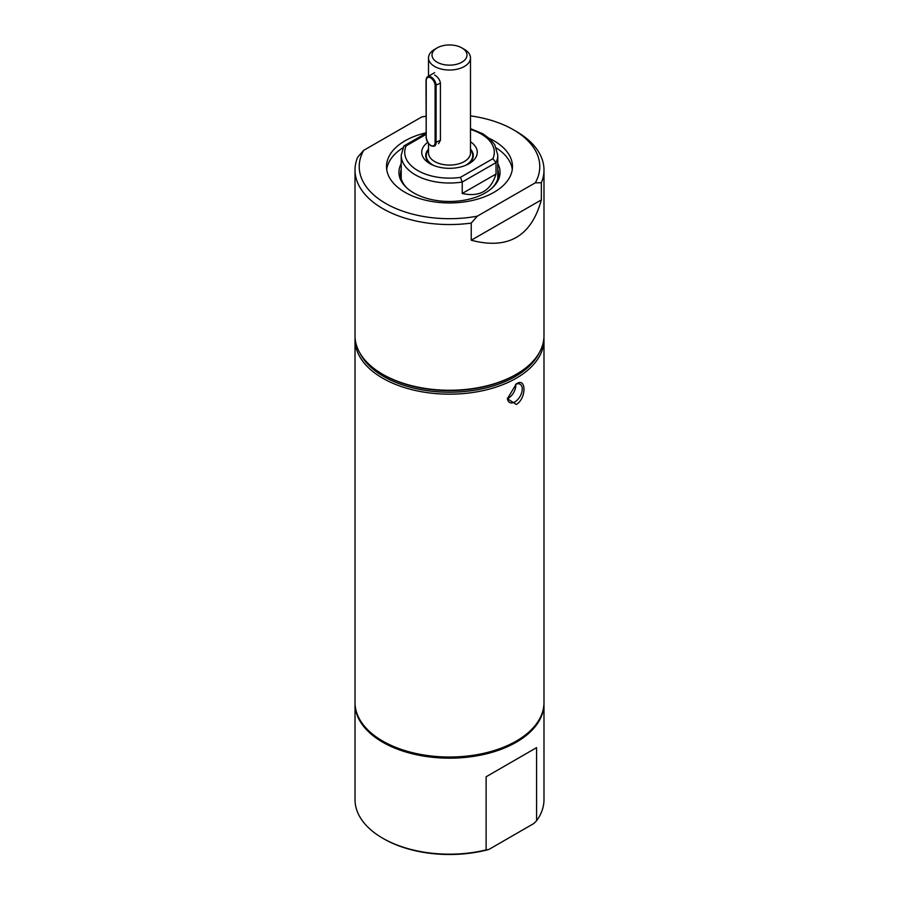 <?xml version="1.0" encoding="UTF-8"?>
<svg xmlns="http://www.w3.org/2000/svg" width="899" height="899" viewBox="0 0 899 899"><rect width="100%" height="100%" fill="white"/><g stroke="black" fill="none" stroke-linecap="round" stroke-linejoin="round"><path stroke-width="1.35" d="M543.985 703.625A94.485 54.547 0 0 1 516.307 742.203A94.485 54.547 180 0 1 413.349 754.025A94.485 54.547 180 0 1 355.015 703.625L355.015 799.627A94.485 54.547 0 0 0 382.693 838.205L383.682 838.767A93.08 53.738 0 0 0 488.876 849.465L533.837 823.506L536.591 820.776A94.485 54.547 0 0 0 543.985 799.627L543.985 703.625A94.485 54.547 0 0 0 543.974 703.052M486.123 776.77L536.591 747.631L486.123 776.77L486.123 849.915L488.876 849.465M536.591 747.631L536.591 820.776M382.693 838.205A94.485 54.547 0 0 0 486.123 849.915M355.015 703.625A94.485 54.547 180 0 1 355.026 703.052M428.508 149.875A23.239 13.418 0 0 0 433.037 165.09A23.239 13.418 0 0 0 433.824 165.528M465.176 165.528A23.239 13.418 0 0 0 470.492 149.875M437.128 47.905L434.655 49.333A20.992 12.125 0 0 0 428.508 57.907A20.992 12.125 0 0 0 434.622 66.459A20.992 12.125 0 0 0 457.512 69.111A20.992 12.125 0 0 0 470.492 57.907A20.992 12.125 0 0 0 464.378 49.355A20.992 12.125 0 0 0 464.345 49.333A20.992 12.125 0 0 0 464.322 49.321L461.872 47.905A17.497 10.103 0 0 0 437.128 47.905A17.497 10.103 0 0 0 437.105 62.177A17.497 10.103 0 0 0 461.85 62.211A17.497 10.103 0 0 0 461.895 47.928A17.497 10.103 0 0 0 461.872 47.905M434.622 75.033C437.914 76.966 439.836 79.663 440.409 83.124L440.409 140.266L438.532 143.716M428.508 149.133A23.767 13.721 0 0 0 425.733 155.561A23.767 13.721 0 0 0 431.385 164.45M467.615 164.45A23.767 13.721 0 0 0 473.267 155.561A23.767 13.721 0 0 0 470.492 149.133M427.621 142.413A27.779 16.036 0 0 0 429.823 163.607A27.779 16.036 0 0 0 429.857 163.629A27.779 16.036 0 0 0 469.143 163.629A27.779 16.036 0 0 0 470.492 141.784M426.014 134.434L406.112 145.874L403.887 145.964L401.212 155.145A48.288 27.88 0 0 0 415.282 174.822A48.288 27.88 0 0 0 462.232 182.036L496.023 162.607A48.288 27.88 0 0 0 497.788 155.145L494.731 144.728L490.135 139.131L482.752 133.726L470.492 128.647M406.112 145.874A44.793 25.857 0 0 0 460.434 177.361L462.232 182.036L462.232 193.465L496.023 174.035L496.023 162.607L492.888 158.696A44.793 25.857 0 0 0 470.492 129.445M462.232 193.465C479.482 197.387 490.753 190.903 496.023 174.035M383.547 374.782A93.08 53.738 0 0 0 383.682 374.861A93.08 53.738 0 0 0 515.318 374.861L516.307 374.287A94.485 54.547 0 0 0 543.985 335.72L543.985 170.001A94.485 54.547 0 0 0 516.442 131.512A94.485 54.547 0 0 0 516.307 131.434A94.485 54.547 0 0 0 516.172 131.355M426.014 116.241A90.282 52.12 0 0 0 421.687 116.982L363.724 150.313L357.645 157.235A94.485 54.547 0 0 0 355.015 170.001L355.015 335.72A94.485 54.547 0 0 0 382.558 374.209A94.485 54.547 0 0 0 382.693 374.287A94.485 54.547 0 0 0 516.307 374.287M355.015 170.001A94.485 54.547 0 0 0 382.558 208.489A94.485 54.547 0 0 0 471.233 223.087L471.233 240.224L541.355 199.904L541.355 182.767A94.485 54.547 0 0 0 543.985 170.001M470.492 115.881A90.282 52.12 0 0 1 513.34 129.714A90.282 52.12 0 0 1 513.464 129.793A90.282 52.12 0 0 1 535.276 182.834L477.313 216.165L471.233 223.087M363.724 150.313A90.282 52.12 0 0 0 385.536 203.354A90.282 52.12 0 0 0 477.313 216.165M489.348 138.412A62.986 36.365 180 0 1 494.124 140.907A62.986 36.365 180 0 1 512.486 166.573A62.986 36.365 180 0 1 473.548 200.185A62.986 36.365 180 0 1 404.876 192.24A62.986 36.365 180 0 1 386.514 166.573A62.986 36.365 180 0 1 426.014 132.827M496.383 147.998A62.986 36.365 180 0 1 512.295 169.428M386.705 169.428A62.986 36.365 180 0 1 402.617 147.998M535.276 182.834L541.355 182.767M471.233 240.224C507.924 249.922 531.298 236.482 541.355 199.904M497.788 163.629A50.569 29.195 180 0 1 492.371 187.767A50.569 29.195 180 0 1 485.179 192.97A50.569 29.195 0 0 1 406.629 187.767A50.569 29.195 0 0 1 401.212 163.629M497.788 169.237A48.995 28.285 180 0 1 491.686 188.385M401.212 169.237A48.995 28.285 0 0 0 407.314 188.385M497.788 175.17A54.243 31.319 180 0 1 498.383 175.867M401.212 175.17A54.243 31.319 0 0 0 400.617 175.867M543.917 337.676A94.485 54.547 180 0 1 543.985 339.631L543.985 702.49A94.485 54.547 180 0 1 516.307 741.057L515.318 741.63A93.08 53.738 180 0 1 383.682 741.63L382.693 741.057A94.485 54.547 180 0 1 355.015 702.49L355.015 339.631A94.485 54.547 180 0 1 355.083 337.676M539.164 352.925A93.08 53.738 180 0 1 383.682 376.479A93.08 53.738 180 0 1 359.836 352.914M543.985 339.631A94.485 54.547 180 0 1 485.651 390.02A94.485 54.547 180 0 1 382.693 378.198A94.485 54.547 180 0 1 355.015 339.631M516.307 741.057A94.485 54.547 180 0 1 382.693 741.057L383.682 741.63M516.307 404.483L507.396 398.729L516.307 383.918C526.522 376.715 526.567 398.504 516.307 404.483M515.532 384.401A10.496 6.057 -60 0 1 520.072 384.244A10.496 6.057 -60 0 1 522.252 389.053A10.496 6.057 -60 0 1 514.824 401.909A10.496 6.057 -60 0 1 509.576 402.437A10.496 6.057 -60 0 1 507.418 398.145M515.756 384.3A10.496 6.057 -60 0 1 515.812 385.345A10.496 6.057 -60 0 1 507.463 398.662M428.508 143.638L428.508 152.954A20.992 12.125 0 0 0 434.622 161.517A20.992 12.125 0 0 0 457.512 164.157A20.992 12.125 0 0 0 470.492 152.954L470.492 57.907M460.434 177.361L492.888 158.696M426.216 80.449A6.304 3.63 60.1 0 1 430.655 77.887A6.304 3.63 60.1 0 1 435.105 85.607L435.105 142.75A6.304 3.63 60.1 0 1 430.655 145.312A6.304 3.63 60.1 0 1 426.216 137.592L426.216 79.876A7.001 4.034 60.1 0 1 427.666 76.673A7.001 4.034 60.1 0 1 433.048 78.561A7.001 4.034 60.1 0 1 436.094 85.607L436.094 142.75A7.001 4.034 60.1 0 1 434.644 145.953C430.936 147.189 428.059 144.312 426.014 137.311L426.216 137.03M435.105 85.607L440.409 83.124M426.216 137.592L426.014 80.168L427.666 76.673L434.622 72.673M435.105 142.75L440.409 140.266M428.508 76.19L428.508 57.907M497.788 178.766L497.788 155.145M401.212 178.766L401.212 155.145M426.014 133.254L403.887 145.964M383.682 374.861L382.693 374.287M513.34 129.714L516.307 131.434"/></g></svg>
